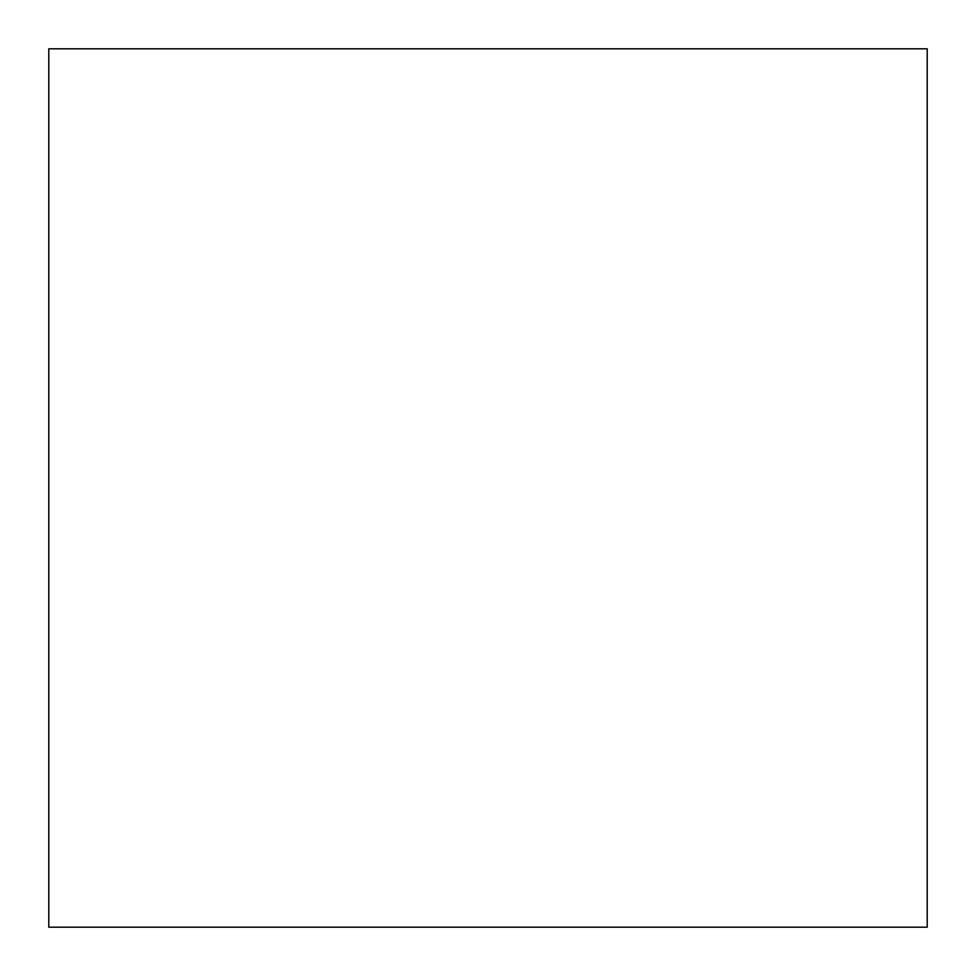 <?xml version="1.0" encoding="UTF-8"?>
<svg xmlns="http://www.w3.org/2000/svg" width="976" height="976" viewBox="0 0 976 976"><rect width="100%" height="100%" fill="white"/><g stroke="black" fill="none" stroke-linecap="round" stroke-linejoin="round"><path stroke-width="1.46" d="M48.8 48.8L927.2 48.8L48.8 48.8L927.2 48.8L48.8 48.8L48.8 927.2L927.2 927.2L48.8 927.2L48.8 48.8M927.2 48.8L927.2 927.2L927.2 48.8"/></g></svg>

